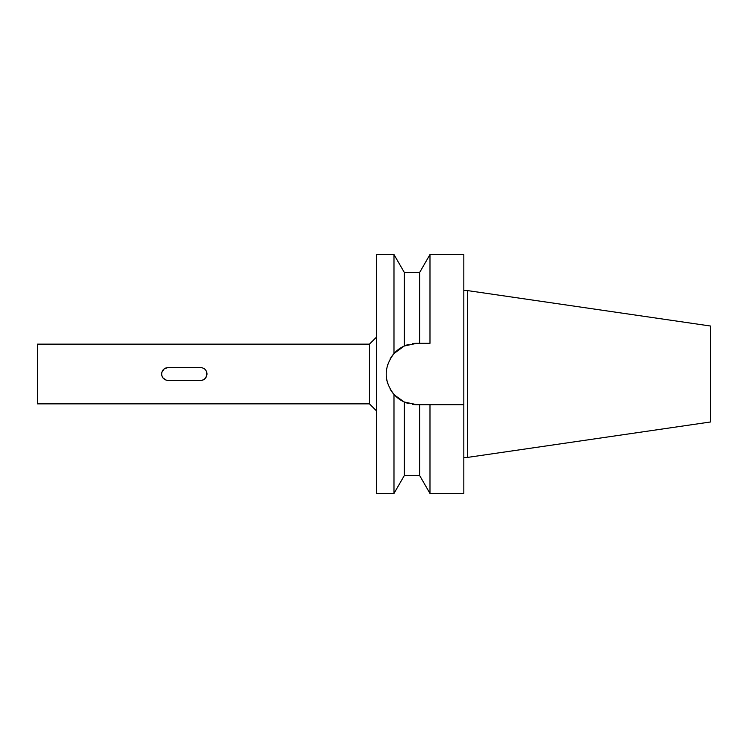 <?xml version="1.0" encoding="UTF-8"?>
<svg xmlns="http://www.w3.org/2000/svg" width="748" height="748" viewBox="0 0 748 748"><rect width="100%" height="100%" fill="white"/><g stroke="black" fill="none" stroke-linecap="round" stroke-linejoin="round"><path stroke-width="1.12" d="M467.406 290.57L467.406 457.43L710.6 421.966L710.6 326.034L467.406 290.57L463.825 290.57M467.406 457.43L463.825 457.43M408.408 403.509A30.696 30.696 0 0 1 404.322 402.013L404.322 475.532L419.647 475.532L419.647 404.696L463.825 404.696L426.528 404.696L429.988 404.696L429.988 493.446L463.825 493.446L463.825 254.554L429.988 254.554L429.988 343.304L416.879 343.304L404.322 345.987L394.018 353.514M428.099 343.304L429.988 343.304M390.232 358.76L393.972 353.57A30.696 30.696 0 0 1 404.322 345.987L404.322 272.468L419.647 272.468L419.647 343.304L423.078 343.304M400.629 347.96L404.303 345.997M394.701 395.225L404.275 401.994M400.348 399.862L397.132 397.497M415.766 404.677L413.738 404.537M407.735 403.303L406.669 402.948M390.194 358.834A30.696 30.696 0 0 1 393.981 353.561L393.981 254.554L376.627 254.554L376.627 493.446L393.981 493.446L393.981 394.439A30.696 30.696 0 0 1 390.232 389.241M393.981 353.561C383.631 367.296 383.631 380.928 393.981 394.439A30.696 30.696 0 0 0 404.322 402.013L416.879 404.696A30.696 30.696 0 0 1 412.616 404.397M386.333 370.952A30.696 30.696 0 0 1 386.548 369.306M387.492 365.127A30.696 30.696 0 0 1 387.67 364.556M404.322 345.987A30.696 30.696 0 0 1 408.408 344.491M412.616 343.603A30.696 30.696 0 0 1 416.879 343.304M387.688 383.49A30.696 30.696 0 0 1 387.137 381.592M386.866 380.452A30.696 30.696 0 0 1 386.351 377.235M376.627 336.974L369.465 344.136L37.4 344.136L37.4 403.864L369.465 403.864L369.465 344.136M376.627 411.026L369.465 403.864M161.905 375.889L161.624 374.009C161.998 377.899 164.149 380.049 168.076 380.452L166.103 380.143M166.121 380.152L162.84 377.768M161.624 373.963L161.942 372.008M161.951 371.962L164.317 368.764M164.42 368.689L168.076 367.549C164.177 367.923 162.026 370.073 161.624 374M206.822 372.448L207.018 373.991C206.644 370.101 204.494 367.951 200.567 367.549L168.076 367.549M206.728 375.898L206.7 372.027M204.428 379.171L205.84 377.703M168.076 380.452L200.567 380.452C204.466 380.078 206.616 377.927 207.018 374L206.71 372.036M166.327 380.208L164.438 379.329M162.952 377.918L161.961 376.066M161.867 372.233L162.774 370.325M164.205 368.839L166.103 367.857M202.54 380.143L200.567 380.452C203.924 380.48 206.074 378.329 207.018 374M161.877 375.786L162.784 377.684M416.879 404.696L423.078 404.696M404.322 272.468L393.981 254.554M404.322 475.532L393.981 493.446M419.647 272.468L429.988 254.554M419.647 475.532L429.988 493.446"/></g></svg>
